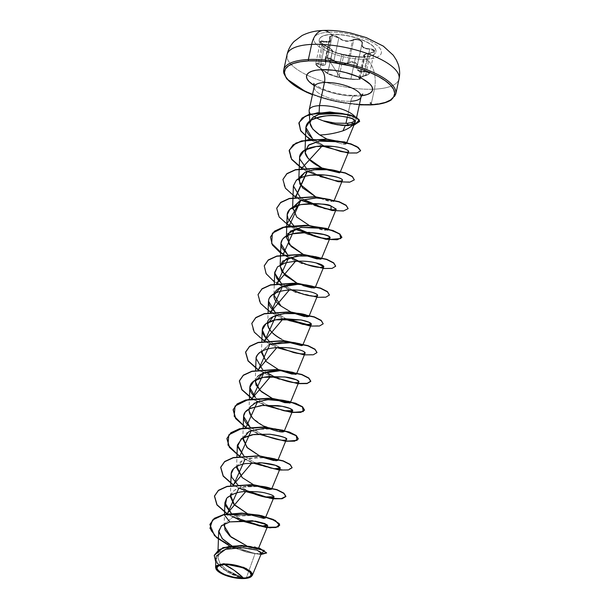 <?xml version="1.0" encoding="UTF-8"?>
<svg xmlns="http://www.w3.org/2000/svg" width="609" height="609" viewBox="0 0 609 609"><rect width="100%" height="100%" fill="white"/><g stroke="black" fill="none" stroke-linecap="round" stroke-linejoin="round"><path stroke-width="0.46" stroke-dasharray="3.04 2.28" d="M399.123 76.475A57.299 19.397 12.2 0 1 374.436 89.165A22.921 13.329 87.3 0 0 366.511 59.187A34.515 11.685 12.2 0 1 319.55 47.022A34.515 11.685 12.2 0 1 328.685 32.208A5729.891 3332.89 -92.7 0 1 331.722 34.348A28.981 9.813 -167.8 0 0 319.276 39.547A28.981 9.813 -167.8 0 0 333.359 51.62A28.981 9.813 -167.8 0 0 363.482 56.995L363.444 57.177A28.981 9.813 12.2 0 1 333.321 51.803A28.981 9.813 12.2 0 1 319.238 39.73A28.981 9.813 12.2 0 1 331.684 34.53L331.722 34.348A28.981 9.813 -167.8 0 0 324.057 46.786A28.981 9.813 -167.8 0 0 363.482 56.995A5729.891 3332.89 -92.7 0 1 366.511 59.187A34.515 11.685 -167.8 0 0 375.646 44.373A34.515 11.685 -167.8 0 0 328.685 32.208A22.921 13.329 87.3 0 0 322.922 30.465M357.133 56.698L340.895 54.003L335.422 52.465L332.796 51.285L330.725 48.811L321.636 43.323L320.258 41.579L321.232 40.773L327.14 41.937L330.017 41.047L330.276 39.265L329.598 37.035L329.956 36.098L332.24 35.246L331.684 34.53A28.981 9.813 -167.8 0 0 324.018 46.969A28.981 9.813 -167.8 0 0 363.444 57.177L357.133 56.698M337.219 77.054L327.642 73.286L332.461 51.011L335.574 52.755L341.923 54.437L337.104 76.719L338.969 77.236L343.841 54.703L341.923 54.437L337.104 76.719L350.853 78.995C357.095 79.505 360.01 79.36 359.584 78.584L358.792 78.272L359.104 77.754L362.979 76.102L367.851 53.569L365.491 54.27L363.672 55.701L364.403 56.302L359.584 78.584L358.77 78.135L369.648 73.278L364.882 71.535L358.693 70.614L356.874 66.914L362.149 43.323L361.898 41.983L359.988 40.422L356.897 39.6L353.76 39.829L348.965 62.034L352.124 61.699L355.222 62.499L357.118 64.135L357.178 66.038C357.247 62.689 354.514 61.357 348.965 62.034L347.716 62.605C343.019 65.125 338.444 64.371 333.983 60.329L338.802 38.055L335.726 36.251L332.316 35.657L327.543 57.726L330.953 58.388L333.983 60.329L327.543 57.726L325.054 59.271L325.609 63.366L319.215 63.96L324.034 41.686L322.694 41.305L317.89 63.511L319.215 63.96L317.89 63.511L315.675 63.785L319.824 67.995L327.848 73.796L340.621 77.975L327.596 58.121L325.518 59.012L325.823 63.526L324.742 65.133L322.359 65.376L317.769 63.884L315.995 63.892L316.231 65.125L319.824 67.987C314.883 64.432 314.655 63.229 319.139 64.371L319.215 63.96L319.139 64.371C324.475 66.427 326.569 65.315 325.427 61.022L325.427 61.022C324.825 59.309 325.549 58.342 327.596 58.121L340.621 77.975L357.597 79.513L343.552 78.454L336.747 76.924L343.552 78.454L351.058 79.299L358.83 79.406L359.706 79.079L358.45 78.447L359.356 77.67L367.143 75.12L369.358 73.255L367.95 72.22L360.985 71.778L358.008 70.652L356.562 68.627L357.041 65.201L356.668 64.173L354.362 62.56L350.929 62.095L344.671 64.31L340.705 64.364L336.792 63.009L332.362 59.575L327.596 58.121L333.641 60.634L333.983 60.329L333.641 60.634C338.299 64.752 343.065 65.536 347.945 63.001L347.716 62.605L347.945 63.001C353.456 61.395 356.425 62.468 356.851 66.229L356.851 66.229C355.77 70.157 358.45 72.068 364.867 71.953L364.882 71.535L364.867 71.953C370.47 72.486 370.698 73.689 365.567 75.569L365.567 75.569C359.439 77.221 357.346 78.34 359.28 78.911L359.584 78.584L359.28 78.911C360.201 79.17 359.637 79.368 357.597 79.513L351.058 79.299C355.214 79.794 362.005 79.345 360.048 78.858L357.787 79.299L350.853 78.995L355.671 56.721L362.568 57.231L364.646 56.881L359.866 79.003M364.037 55.016L363.672 55.701M358.792 78.272L359.104 77.754M343.369 78.424L351.058 79.299L343.552 78.454M216.233 556.23L217.223 562.67L223.587 569.324L243.128 578.466L228.032 572.399L215.761 562.092L228.032 572.399L244.11 578.459L223.503 569.331L216.187 562.427L214.246 555.347L216.187 562.427L223.503 569.331L242.808 578.124L246.188 578.245L250.565 577.081L244.163 578.466L226.7 570.009L220.1 563.698L217.786 557.227L221.318 551.031L230.385 547.118L252.4 546.539L247.216 545.961L257.401 547.712L256.732 548.526L246.531 545.733L255.011 548.26L258.475 548.412L258.65 547.986M348.767 125.774A23.18 7.848 12.2 0 1 323.843 121.138A23.18 7.848 -167.8 0 0 348.767 125.774L348.767 125.774A23.18 7.848 -167.8 0 0 352.345 125.401A23.18 7.848 12.2 0 1 348.767 125.774M338.003 124.815A23.18 7.848 -167.8 0 0 348.82 125.53A23.18 7.848 12.2 0 1 338.003 124.815M324.049 120.963L335.315 123.117L345.95 123.429M348.439 125.043L348.82 125.53L348.439 125.043M395.774 94.022A57.299 19.397 12.2 0 1 371.163 104.299L374.436 89.165A57.299 19.397 -167.8 0 0 399.047 78.888M283.68 72.22A57.299 19.397 -167.8 0 0 314.64 94.829A57.299 19.397 -167.8 0 0 371.163 104.299A57.299 19.397 -167.8 0 0 395.85 91.609M314.153 87.818A23.972 8.115 -167.8 0 0 327.102 97.28A23.972 8.115 -167.8 0 0 350.746 101.239A9.782 5.687 -92.7 0 1 355.565 95.293A9.782 5.687 87.3 0 0 350.746 101.239A23.972 8.115 -167.8 0 0 361.046 96.938M314.32 85.61L321.301 89.12L333.245 93.116L346.148 95.56L358.054 96.062A33.754 11.426 12.2 0 1 314.625 85.793M309.128 110.731A23.972 8.115 -167.8 0 0 314.038 116.54A23.972 8.115 12.2 0 1 309.182 109.947M351.066 115.512L354.179 116.898L355.93 118.45L356.136 119.63L355.291 120.871L355.93 118.45A23.972 8.115 -167.8 0 0 354.811 116.525A23.972 8.115 12.2 0 1 355.93 118.45L341.687 113.388M347.297 117.202L347.861 114.591L347.297 117.202M347.861 114.583L350.746 101.239L347.861 114.583M254.6 546.943L255.224 547.088M257.401 547.712L258.475 548.412M255.94 515.191L233.498 516.577L224.462 523.809L233.498 516.577C236.794 514.719 245.115 514.384 258.444 515.572M263.324 518.35L247.125 513.425M230.468 495.498C232.531 490.138 238.286 487.033 247.726 486.195M256.252 485.921L253.344 484.635L256.252 485.921M236.566 467.788L242.938 460.16L257.782 457.131L272.276 458.25L277.795 460.473M263.667 457.603L259.571 455.844L263.667 457.603M282.409 431.994L262.593 425.432L252.72 418.132L249.02 410.207L250.093 406.804M281.16 370.752L278.252 369.473L281.152 370.752M261.467 352.626L269.125 344.443L261.649 351.279M287.379 341.961L281.868 339.38L287.379 341.961M293.599 313.171L290.691 311.892L293.599 313.171M302.97 285.583L296.918 283.101L302.97 285.583M306.045 255.59L303.145 254.311L306.053 255.59M327.596 230.141L321.339 229.745L308.375 225.041L296.819 217.147L292.594 208.666M333.816 201.351L327.543 200.947L315.599 196.73M340.043 172.56L339.457 172.834L337.31 171.045M321.179 167.627L321.818 167.939M346.277 143.732C346.163 144.257 344.724 144.333 341.969 143.968L346.277 143.732L342.235 141.897L346.262 143.785L346.787 142.514M341.969 143.968L326.881 139.05L341.969 143.968M313.018 138.997L324.315 145.954L313.018 138.997M348.729 151.367L347.853 150.316M306.007 167.848L317.015 174.76L306.007 167.848M299.78 196.646L303.495 199.432L299.78 196.646M293.553 225.437L297.268 228.223L293.553 225.437M287.326 254.227L292.503 257.957L287.326 254.227M292.107 289.93L281.107 283.018L292.114 289.93M274.88 311.808L285.887 318.72L274.88 311.808M279.66 347.511L268.653 340.598L279.668 347.511M262.433 369.389L266.148 372.183L262.433 369.389M256.206 398.179L267.214 405.092L256.206 398.179M249.979 426.97L260.987 433.882L249.979 426.97M243.752 455.76L254.76 462.673L243.752 455.76M258.909 462.703L245.374 463.601M237.533 484.551L248.533 491.463L237.533 484.551M274.027 496.83C275.298 492.689 234.785 486.812 226.639 498.299M231.306 513.341L242.306 520.253L231.306 513.341M216.461 569.719L227.34 575.863L243.128 578.466C232.463 575.711 223.975 570.686 217.664 563.394C213.729 556.207 217.139 551.312 227.911 548.709C250.52 543.989 273.411 555.789 255.042 553.665L231.732 545.755L255.042 553.665L246.188 578.245L255.042 553.665L261.398 553.254M243.128 578.466L227.203 575.817L216.553 569.849M242.953 578.421L244.163 578.466L226.845 570.123L220.23 563.881L217.778 557.456L220.336 551.883L227.378 547.963L247.216 545.961M233.498 516.577L224.173 514.339L233.498 516.577M266.651 552.744L257.729 554.076L237.152 548.922L216.918 537.633L211.148 530.896L209.899 524.387L211.117 530.842L216.789 537.526L236.779 548.778L257.325 554.038L266.613 552.858M229.783 546.022L247.071 552.34L260.926 554.51L247.071 552.34L229.783 546.022M314.183 86.805A23.972 8.115 -167.8 0 0 325.83 96.793A23.972 8.115 -167.8 0 0 350.746 101.239M359.348 104.778L339.799 102.35L329.035 99.945L312.486 94.646A56.249 19.046 12.2 0 0 370.386 104.855M358.054 96.062L361.419 95.788M287.037 54.665A57.299 19.397 -167.8 0 0 306.807 74.998A57.299 19.397 -167.8 0 0 372.639 89.234A57.299 19.397 -167.8 0 0 374.436 89.165L371.163 104.299A57.299 19.397 12.2 0 1 311.61 93.679A57.299 19.397 12.2 0 1 283.764 69.807M354.263 124.754L353.083 123.772L354.263 124.754L359.668 121.351L354.263 124.754A23.18 7.848 12.2 0 1 348.82 125.53A23.18 7.848 -167.8 0 0 354.263 124.754L354.263 124.754M315.591 196.73L331.448 201.617L331.09 199.836M309.372 225.52L325.221 230.408L324.863 228.626M257.531 376.514L255.43 380.077M272.017 398.263L274.925 399.542M254.014 403.287L249.203 408.867M274.613 428.812L254.775 429.497L246.82 432.679L242.983 437.658M268.394 457.61L248.548 458.288L240.593 461.47L236.749 466.448M262.159 486.401L242.321 487.078L234.374 490.268L230.529 495.239M247.117 513.425L250.025 514.712M232.646 516.881L227.317 513.798L240.053 520.345M238.85 488.083L233.544 485.008L238.85 488.083M245.069 459.285L239.763 456.217L255.932 464.111L273.091 468.907L286.413 469.965L292.107 467.659M251.296 430.494L245.99 427.427L262.152 435.321L279.318 440.117L292.64 441.175L298.334 438.868M257.523 401.704L252.217 398.636L268.379 406.53L285.537 411.326L298.867 412.384L304.553 410.078M263.75 372.914L258.437 369.846L278.397 379.072L298.25 383.457M269.97 344.123L264.664 341.055M276.197 315.333L270.891 312.265M282.424 286.542L277.11 283.467M288.651 257.752L283.337 254.676M329.378 239.497L307.735 234.511L286.839 224.036M301.097 200.171L295.791 197.095M307.324 171.38L302.011 168.305M298.912 123.003L299.986 129.26L305.558 135.906L326.462 147.5L349.497 152.92L357.255 152.684L360.589 150.727L357.27 152.684L349.551 152.928L326.591 147.545L305.68 136.013L300.047 129.374L298.89 123.125M239.512 520.375L226.974 513.851L239.512 520.375M245.732 491.585L233.194 485.061L245.732 491.585M251.959 462.794L239.421 456.27L251.959 462.794M258.186 434.004L245.648 427.48L258.186 434.004L285.705 441.274M264.405 405.213L251.867 398.682L264.405 405.213L291.924 412.483M270.632 376.423L258.094 369.891L270.632 376.423M276.859 347.632L264.321 341.101L276.859 347.632M283.078 318.834L270.541 312.31L283.078 318.834M316.825 297.314L295.236 292.328L274.377 281.883M323.052 268.523L301.463 263.537L280.604 253.093M294.573 229.068L289.222 225.939L294.573 229.068M300.8 200.277L295.441 197.149L300.8 200.277M307.02 171.487L301.668 168.358L307.02 171.487M322.085 146.008L309.661 139.324L322.085 146.008M289.176 150.583L290.516 157.373L296.773 164.506L319.413 176.656L343.438 182.045L351.233 181.688L354.385 179.632M282.949 179.381L284.274 186.126L290.463 193.22L312.912 205.34L336.891 210.813L344.785 210.531L348.127 208.537M276.722 208.171L278.047 214.916L284.236 222.011L306.685 234.138L330.672 239.603L338.566 239.322L341.908 237.327M270.503 236.962L271.827 243.707L278.016 250.801L300.465 262.928L324.452 268.394L332.339 268.112L335.681 266.118M264.276 265.752L265.623 272.543L271.88 279.676L294.528 291.818L318.545 297.207L326.333 296.849L329.484 294.794M258.049 294.55L259.396 301.333L265.661 308.466L288.301 320.616L312.326 325.998L320.113 325.64L323.265 323.585M251.822 323.341L253.154 330.086L259.343 337.18L281.792 349.3L305.779 354.773L313.665 354.484L317.007 352.489M298.334 261.139L292.503 257.957M350.883 124.548L352.946 124.822L350.883 124.548M282.995 254.729L295.532 261.253M276.768 283.52L289.305 290.044M328.685 32.208A34.515 11.685 12.2 0 1 375.646 44.373A34.515 11.685 12.2 0 1 366.511 59.187A5729.891 3332.89 87.3 0 0 363.482 56.995A28.981 9.813 -167.8 0 0 371.147 44.556A28.981 9.813 -167.8 0 0 331.722 34.348A5729.891 3332.89 87.3 0 0 328.685 32.208A34.515 11.685 -167.8 0 0 319.55 47.022A34.515 11.685 -167.8 0 0 366.511 59.187A22.921 13.329 -92.7 0 1 374.436 89.165A57.299 19.397 12.2 0 1 317.913 79.695A57.299 19.397 12.2 0 1 286.953 57.079M328.205 73.758L327.642 73.286C326.348 73.308 334.326 76.201 337.104 76.719L327.642 73.286L332.461 51.011L330.862 49.108L324.863 45.317C319.139 41.785 318.88 40.43 324.087 41.26L324.034 41.686L327.216 42.356L329.522 42.006L330.527 40.597L330.078 38.466L325.259 60.748L325.64 63.191L324.605 64.752L322.306 64.973L319.215 63.96L324.034 41.686L320.806 41.313L320.562 42.287L324.764 45.523L319.946 67.797L315.797 64.364L316.033 63.412L317.89 63.511L322.694 41.305L320.448 41.709L315.675 63.785C315.066 64.257 316.452 65.665 319.824 67.995L327.84 73.697L319.824 67.987L327.642 73.286L332.369 50.95L334.151 51.955L342.235 54.224L355.504 56.424L343.841 54.703L338.969 77.236L350.853 78.995L355.671 56.721C361.868 57.497 364.776 57.36 364.403 56.302L363.664 55.495L367.851 53.569L362.979 76.102L365.621 75.371L370.432 53.097L373.424 52.207L374.421 50.92L372.944 49.74L369.693 49.253L364.882 71.535L361.129 71.405L358.259 70.34L356.874 68.375L356.874 66.914L361.99 43.764L361.769 45.774L363.17 47.586L365.994 48.789L369.693 49.253L364.882 71.535L368.148 71.87L369.648 73.278L374.421 50.92M315.797 64.364L316.033 63.412M320.806 41.313L320.562 42.287M325.64 63.191L330.504 40.727L324.034 41.686L324.087 41.26C329.149 42.714 331.083 41.686 329.888 38.177L325.259 60.748L325.335 58.654L327.543 57.726L332.316 35.657L330.124 36.517L330.527 40.597M325.609 63.366L325.335 58.654M330.124 36.517L329.888 38.177C329.157 36.449 329.941 35.474 332.24 35.246L339.129 37.735L338.802 38.055L341.908 40.049L345.661 41.229L349.429 41.298L352.535 40.331L347.716 62.605L344.572 63.907L340.758 63.983L336.998 62.651L333.983 60.329L338.802 38.055L332.316 35.657L329.85 37.096L330.504 40.727M348.965 62.034L353.76 39.829L352.535 40.331L347.716 62.605L348.965 62.034M369.648 72.989L368.628 74.344L365.621 75.371L370.432 53.097L367.851 53.569L370.432 53.097L374.413 51.202L369.693 49.253L363.596 47.86L361.723 44.495L361.99 43.764C361.997 40.643 359.257 39.334 353.76 39.829L352.535 40.331C347.952 42.242 343.377 41.481 338.802 38.055L339.129 37.735C343.514 41.085 347.914 41.815 352.314 39.92L352.535 40.331L352.314 39.92C355.938 37.644 364.289 40.666 362.34 43.551L361.99 43.764L362.34 43.551C361.396 46.71 363.862 48.469 369.732 48.827L369.693 49.253L369.732 48.827C375.989 49.892 376.255 51.247 370.516 52.899L370.516 52.899C364.928 53.942 362.994 54.97 364.722 55.982L364.403 56.302L364.722 55.982C365.712 56.5 365.057 56.85 362.766 57.018L355.504 56.424L342.228 54.216L355.504 56.424C361.54 57.101 364.662 57.17 364.867 56.629L364.403 56.302L364.646 56.881M327.756 73.263L332.605 50.851L332.248 50.6C332.651 49.938 330.185 48.18 324.856 45.325L324.856 45.325C320.897 42.82 319.428 41.618 320.448 41.709L324.764 45.523C330.306 48.446 332.872 50.273 332.461 51.011C333.519 52.176 336.67 53.318 341.923 54.437L342.273 54.231C339.19 54.026 330.839 51.004 332.248 50.6L332.461 51.011L332.385 50.372M327.497 72.989L319.946 67.797L324.764 45.523L331.661 49.496L332.605 50.851M362.766 57.018L363.444 57.177A28.981 9.813 -167.8 0 0 371.109 44.746A28.981 9.813 -167.8 0 0 331.684 34.53L332.24 35.246L335.856 35.862L342.106 39.684L345.714 40.826L349.338 40.879L355.763 39.143L359.576 39.798L362.089 41.496L362.53 42.531L362.111 45.515L363.444 47.266L366.169 48.408L371.657 49.002L374.322 50.014L374.748 50.692L373.667 52.009L364.844 54.46L363.992 55.282L364.951 56.652L362.766 57.018M331.722 34.348L331.684 34.53A28.981 9.813 12.2 0 1 361.807 39.905A28.981 9.813 12.2 0 1 375.89 51.978A28.981 9.813 12.2 0 1 363.444 57.177L363.482 56.995A28.981 9.813 -167.8 0 0 375.928 51.795A28.981 9.813 -167.8 0 0 361.845 39.722A28.981 9.813 -167.8 0 0 331.722 34.348M374.413 51.202C374.779 51.575 373.469 52.138 370.485 52.884C365.567 53.935 363.299 54.81 363.664 55.495L358.762 78.142L365.59 75.577C368.887 74.458 370.242 73.689 369.648 73.278M357.338 65.559L362.149 43.323L357.338 65.559M313.81 83.395C314.137 84.522 317.989 86.722 325.358 89.987C336.016 93.809 346.11 95.575 355.648 95.293C360.163 94.852 362.545 94.418 362.797 93.984M356.136 119.63L356.623 117.377M217.786 557.227L218.037 550.094M224.104 525.795L224.508 514.27M230.347 496.487L230.735 485.48M271.568 489.263L272.086 488.007M236.574 467.666L236.954 456.689M242.793 438.998L243.181 427.899M249.02 410.207L249.408 399.108M255.247 381.28L255.635 370.318M261.467 352.52L261.855 341.527M267.694 323.828L268.082 312.737M273.959 293.774L274.301 284.175M315.15 287.707L315.66 286.466M359.333 104.855L335.536 101.551L312.47 94.722M336.747 76.932L329.408 74.526L327.573 73.324M325.054 59.271L329.85 37.103M360.048 78.858L364.837 56.69"/><path stroke-width="0.91" d="M286.953 57.079A57.299 19.397 12.2 0 1 311.641 44.388L308.367 59.522L311.641 44.388A57.299 19.397 -167.8 0 0 287.037 54.665C288.186 49.58 290.546 45.188 294.101 41.481L302.041 35.543C311.176 31.059 318.56 30.724 323.12 30.45C331.852 30.085 341.063 30.968 350.746 33.084L366.313 37.621L383.312 46.124L393.247 55.229L396.337 60.025L398.042 63.915C399.763 68.771 400.098 73.765 399.047 78.888A57.299 19.397 -167.8 0 0 371.201 55.016A57.299 19.397 -167.8 0 0 311.641 44.388A22.921 13.329 -92.7 0 1 322.922 30.465A22.921 13.329 87.3 0 0 311.641 44.388A57.299 19.397 12.2 0 1 368.163 53.858A57.299 19.397 12.2 0 1 399.123 76.475M224.417 564.49A17.417 5.9 12.2 0 1 248.107 570.625A17.417 5.9 12.2 0 1 243.501 578.101A139.75 81.286 87.3 0 0 234.176 570.298A139.75 81.286 87.3 0 0 224.417 564.49L234.176 570.298L243.501 578.101C225.84 579.387 205.568 564.931 224.417 564.49L218.159 566.012L216.888 568.075L218.22 570.625L219.811 571.965L224.538 574.515L234.031 577.324L240.555 578.101L246.082 577.842L249.759 576.586L250.71 575.634L251.03 574.523L249.698 571.965L243.379 568.075L233.886 565.266L224.417 564.49M223.785 564.041A18.567 6.288 12.2 0 1 245.808 568.684A18.567 6.288 12.2 0 1 250.413 577.165A18.567 6.288 12.2 0 1 244.133 578.55A18.567 6.288 12.2 0 1 216.553 569.849A18.567 6.288 12.2 0 1 223.785 564.041L233.879 564.87L244.003 567.862L250.741 572.011L252.149 574.736L251.814 575.924L249.127 577.728L240.997 578.55L230.484 576.929L223.914 574.729L218.875 572.011L216.126 569.179L215.769 567.862L217.124 565.662L223.785 564.041M250.565 577.081L252.08 573.115L246.036 568.395L223.693 563.698L243.752 567.375L250.725 571.448L252.324 575.391L250.565 577.081M324.049 120.963A23.18 7.848 -167.8 0 0 338.003 124.815A23.18 7.848 12.2 0 1 324.049 120.963L335.315 123.117L347.107 123.33L348.439 125.043L347.107 123.33L345.95 123.429L347.297 117.202L345.95 123.429M314.625 85.793A33.754 11.426 12.2 0 1 321.065 69.685A9.782 5.687 -92.7 0 1 324.475 82.504L319.474 105.646L319.032 114.347C306.875 119.067 307.119 125.941 319.755 134.962L326.873 139.05L319.755 134.962C327.2 134.756 334.95 133.371 343.019 130.798C348.455 128.773 352.352 126.055 354.727 122.645L350.883 124.548L345.364 125.279L339.251 124.974L331.502 123.543L323.843 121.138L334.897 124.297L345.364 125.279L350.883 124.548L354.727 122.645C352.352 126.055 348.455 128.773 343.019 130.798L345.364 125.279L343.019 130.798C334.95 133.371 327.2 134.756 319.755 134.962L312.676 128.971L309.935 122.858L312.356 117.819L319.032 114.347L319.474 105.646A23.972 8.115 -167.8 0 0 309.128 110.731L309.943 123.178M395.85 91.609A57.299 19.397 -167.8 0 0 364.89 68.992A57.299 19.397 -167.8 0 0 308.367 59.522A57.299 19.397 12.2 0 1 367.927 70.149A57.299 19.397 12.2 0 1 395.774 94.022L399.047 78.888M370.889 104.832A1.051 0.609 -92.7 0 1 370.653 104.938A1.051 0.609 -92.7 0 1 370.386 104.855L378.707 104.01L385.527 102.358L390.582 99.952L393.673 96.892L394.685 93.291L393.581 89.287L390.399 85.047L385.261 80.715L378.372 76.468L369.99 72.471L360.437 68.87L350.084 65.81L328.571 61.745L318.241 60.9L308.733 60.9A56.249 19.046 12.2 0 0 312.486 94.646L300.747 89.287L293.85 85.039L288.719 80.708L285.537 76.46L284.433 72.463L285.446 68.863L288.537 65.802L293.591 63.397L300.412 61.745L308.733 60.9A1.051 0.609 -92.7 0 1 308.367 59.522A1.051 0.609 87.3 0 0 308.733 60.9A56.249 19.046 12.2 0 1 385.261 80.715A56.249 19.046 12.2 0 1 370.386 104.855A1.051 0.609 87.3 0 0 370.653 104.938A1.051 0.609 87.3 0 0 371.132 103.454A1.051 0.609 87.3 0 0 370.127 103.172M356.623 117.377L361.046 96.938A23.972 8.115 -167.8 0 0 349.391 86.95A23.972 8.115 -167.8 0 0 324.475 82.504A23.972 8.115 -167.8 0 0 314.153 87.818M314.038 116.54A23.972 8.115 -167.8 0 0 324.026 121.084A23.972 8.115 12.2 0 1 314.038 116.54M351.591 122.546L347.107 123.33L351.591 122.546L355.291 120.871L351.591 122.546L353.083 123.772L351.591 122.546M314.183 86.805L309.182 109.947A23.972 8.115 12.2 0 1 319.474 105.646A23.972 8.115 12.2 0 1 354.811 116.525A23.972 8.115 -167.8 0 0 319.474 105.646L324.475 82.504A23.972 8.115 -167.8 0 0 314.183 86.805L313.81 83.395M255.224 547.088L254.6 546.943M246.531 545.733L231.039 537.077L224.104 525.795L224.462 523.809L224.972 529.807L229.844 536.049L246.531 545.733M258.444 515.572L265.341 518.053L263.324 518.35M247.125 513.425L233.757 504.183L230.339 496.579L230.529 495.239L234.534 505.013L247.117 513.425M247.726 486.195C256.914 485.556 264.253 486.172 269.741 488.053L271.568 489.263L267.99 489.385L256.252 485.921L269.871 489.575L268.851 487.756L262.159 486.401L268.851 487.756M236.749 466.448L242.176 477.57L253.344 484.635L242.176 477.57L236.574 467.666M286.268 439.698C287.098 437.78 281.624 435.953 269.856 434.225C283.124 436.524 288.597 438.351 286.268 439.698C283.642 441.16 276.41 439.759 264.565 435.481L260.987 433.882L264.565 435.481C277.986 440.018 285.225 441.426 286.268 439.698L277.795 460.473L273.57 460.488L263.667 457.603L276.349 460.792L275.078 458.958L268.394 457.61L275.078 458.958M242.983 437.658L246.835 447.28L259.571 455.844L247.551 447.996L242.793 438.998L249.157 431.37L264.009 428.34L278.496 429.467L284.022 431.682L282.409 431.994L281.297 430.167L274.613 428.812L281.297 430.167M250.093 406.804L256.96 401.91L268.067 399.671L287.958 401.514L290.242 402.892L284.662 402.64L272.208 398.355L260.066 390.483L255.24 381.417L262.997 373.195L280.117 370.721L292.221 372.168L296.469 374.101L291.772 374.025L281.16 370.752L295.685 374.398L293.744 372.586L287.067 371.231L280.117 370.721C270.175 370.462 262.646 372.396 257.531 376.514M261.649 351.279L266.026 361.434L278.244 369.473L266.133 361.533L261.467 352.52M269.125 344.443L283.162 341.953L295.022 342.692L302.696 345.311L301.485 345.63L287.379 341.961L301.485 345.63L299.971 343.796L293.294 342.441L269.125 344.443M267.686 323.965C265.09 314.632 293.127 310.392 306.083 314.967L299.514 313.65L283.908 313.582L273.03 316.726L267.686 323.965C267.983 323.752 265.577 330.337 281.868 339.38C273.053 334.775 268.325 329.636 267.686 323.965L267.694 323.828M306.083 314.967L308.915 316.52L304.294 316.459L293.599 313.171L307.225 316.832L306.083 314.967M290.691 311.892L281.061 306.106L273.913 295.045L281.229 286.999L297.672 284.342C301.577 284.099 306.921 284.867 313.704 286.664L315.142 287.722L311.557 287.844L302.97 285.583L314.084 288.042L312.417 286.215L305.741 284.86L297.672 284.342C277.765 283.352 265.41 295.228 281.061 306.106L290.691 311.892M296.918 283.101L284.905 275.253L280.14 266.255L286.512 258.627L301.356 255.597L315.843 256.716L321.369 258.939L316.749 258.878L306.045 255.59L320.509 259.236L318.644 257.424L311.96 256.069L296.438 255.993L282.683 261.116L280.163 265.935L281.944 271.766L296.918 283.101M318.187 227.279L324.863 228.626L318.187 227.279L300.458 227.53L287.638 233.757L289.191 244.369L303.145 254.311L291.125 246.462L286.367 237.464L290.584 231.024L301.181 227.408L324.163 228.428L327.596 230.141L336.244 209.138L331.09 206.055C328.563 203.886 318.4 203.414 300.61 204.639L289.876 209.344L287.166 214.764L288.049 218.738L293.553 225.437L288.049 218.738C286.557 215.441 286.953 212.526 289.229 209.991C290.82 207.882 294.619 206.093 300.61 204.639C312.402 202.919 322.557 203.391 331.09 206.055L331.022 209.747L318.02 206.558L303.495 199.432L324.681 208.575L332.818 209.877L336.244 209.138M293.386 185.973L292.594 208.666L300.328 200.452L316.231 197.963L329.477 199.394L333.816 201.351L342.395 180.477C342.76 178.46 336.975 176.648 325.031 175.027C312.546 173.923 302.947 175.727 296.225 180.447L293.386 185.973L299.78 196.646L293.393 185.836L296.225 180.447C298.159 178.224 303 176.481 310.735 175.209L325.031 175.027C331.151 175.681 335.597 176.541 338.36 177.6C341.55 178.772 342.897 179.731 342.395 180.477C341.657 181.2 339.373 181.284 335.536 180.736C338.665 181.299 340.949 181.216 342.395 180.477M315.599 196.73L302.551 187.831L298.813 179.876L304.827 172.423C313.574 169.294 321.841 168.343 329.614 169.576C330.443 169.416 342.334 171.631 339.457 172.834L324.726 169.218L339.457 172.834M321.818 167.939L308.162 158.355L305.132 152.494L305.04 151.085L309.098 144.752L319.36 141.121L342.235 141.897L336.853 140.907L319.055 141.174L308.314 145.323L305.132 152.494C305.246 152.882 305.398 159.741 321.179 167.627M354.727 122.645L355.275 121.899L352.596 118.747L346.452 117.027L340.233 116.083C338.299 116.129 322.869 113.419 310.247 120.536L305.87 127.426L312.409 138.479C304.546 131.475 303.822 125.492 310.247 120.536C320.913 115.893 330.908 114.408 340.233 116.083C348.173 117.293 352.291 118.184 352.596 118.747C355.344 120.003 356.059 121.305 354.727 122.645M348.409 151.824C347.427 152.372 344.846 152.258 340.667 151.496L324.315 145.954L340.667 151.496C344.846 152.258 347.427 152.372 348.409 151.824L348.356 150.72L345.516 149.152C333.382 144.706 317.175 146.099 316.353 146.495L304.348 150.256L299.613 157.183L299.803 159.139L306.007 167.848L299.803 159.139C299.019 156.186 300.199 153.453 303.343 150.933C306.479 148.71 310.818 147.226 316.353 146.495L332.948 146.404C338.391 147.058 342.585 147.979 345.516 149.152L348.356 150.72L348.409 151.824L348.729 151.367M317.015 174.76L321.4 176.694L335.536 180.736L321.4 176.694L317.007 174.76M297.268 228.223L318.454 237.373L326.591 238.667L330.025 237.586C330.36 233.239 289.579 227.827 282.348 239.581L280.939 243.554L287.326 254.227L282.355 248.556C280.467 245.237 280.467 242.245 282.348 239.581C284.342 236.962 287.829 235.028 292.822 233.787L309.098 232.387L323.722 234.511C327.589 235.637 329.69 236.665 330.025 237.586C330.398 238.446 328.83 238.781 325.328 238.591C321.895 238.317 317.517 237.289 312.211 235.5L297.268 228.223M292.503 257.957C303.434 263.941 312.623 267.107 320.09 267.45L323.798 266.727L316.254 262.981C306.434 260.523 296.05 260.523 285.111 262.981L277.559 266.811L274.712 272.345L276.768 278.359L281.107 283.018L274.728 273.114L277.491 266.871L285.111 262.981C296.05 260.53 306.426 260.53 316.254 262.981C320.403 263.956 322.922 265.121 323.821 266.468C323.897 267.199 322.648 267.526 320.09 267.45L307.606 264.831L298.334 261.139M292.114 289.93L302.932 294.109C308.025 295.571 311.96 296.286 314.724 296.263L317.571 295.51L317.152 294.596C313.886 291.993 305.87 290.432 293.112 289.914C280.346 290.036 272.299 293.013 268.965 298.859L268.485 301.135L274.88 311.808L271.302 308.177C268.782 305.261 267.998 302.155 268.965 298.859C270.152 296.004 272.992 293.797 277.476 292.229C281.137 290.843 286.352 290.074 293.112 289.914C305.878 290.424 313.886 291.993 317.152 294.596C317.03 294.208 321.963 298.89 302.932 294.109L292.107 289.93M285.887 318.72L303.092 324.46L311.344 324.3L308.953 322.222L301.059 319.969L275.725 319.801L266.004 323.668L262.266 329.926L265.95 338.003L268.653 340.598L265.95 338.003C262.997 334.767 261.832 331.623 262.449 328.555C263.225 325.609 265.707 323.265 269.901 321.537C273.951 319.892 279.013 318.964 285.088 318.743L301.059 319.969C305.581 320.867 308.733 321.902 310.521 323.075C311.983 324.163 311.564 324.818 309.273 325.031L285.887 318.72M279.668 347.511L293.508 352.52C298.281 353.654 301.676 354.065 303.701 353.753L305.124 353.098L303.777 351.538C301.798 350.403 298.319 349.383 293.355 348.493C290.356 347.754 284.936 347.457 277.095 347.617C264.595 348.432 257.592 351.987 256.069 358.267L262.433 369.389L256.069 358.267C255.887 357.011 256.914 355.237 259.152 352.954C263.202 349.848 269.186 348.066 277.095 347.617C283.55 347.366 288.971 347.663 293.355 348.493C298.326 349.383 301.798 350.403 303.777 351.538C305.627 352.748 305.604 353.479 303.701 353.753C301.683 354.057 298.281 353.654 293.508 352.52L279.66 347.511M266.148 372.183L273.768 376.461C286.116 381.493 294.193 383.487 298.014 382.437L298.897 381.889L296.591 379.849L284.746 376.925L263.469 377.336L253.945 380.975L249.812 387.507L255.544 397.601C251.928 394.381 250.017 391.184 249.812 388.017C249.759 384.903 251.509 382.323 255.064 380.275C258.406 378.356 263.088 377.108 269.109 376.537L285.575 377.04C292.396 377.808 301.889 381.143 298.014 382.437C293.66 383.365 285.575 381.371 273.768 376.461L266.148 372.183M267.214 405.092L283.84 410.725L292.67 410.679L289.945 408.456L282.195 406.302L263.187 405.305L250.383 408.274L245.206 412.057L243.592 416.297L249.979 426.97L248.921 426.034C245.914 423.247 244.171 420.492 243.684 417.774C243.166 414.112 245.016 411.144 249.241 408.845L261.17 405.503L277.742 405.617C283.109 406.332 287.166 407.269 289.914 408.441C292.586 409.651 293.348 410.535 292.198 411.083C290.965 411.638 288.179 411.524 283.84 410.725L267.206 405.092M269.856 434.225L252.255 434.689L242.275 438.061L237.365 445.088L243.752 455.76L237.457 446.504L241.286 438.701L253.846 434.438L269.856 434.225M245.374 463.601C240.091 464.591 236.155 466.304 233.574 468.732C236.041 466.349 239.976 464.637 245.374 463.601L261.908 462.87L275.588 465.337C278.96 466.502 280.505 467.484 280.216 468.275C280.399 468.983 278.298 469.136 273.898 468.732L254.76 462.673L273.73 468.709L280.224 468.26L275.588 465.337C272.116 464.18 267.557 463.358 261.908 462.87L258.909 462.703M233.574 468.732L231.138 473.878L231.808 477.357L237.533 484.551L231.808 477.357C230.507 474.076 231.1 471.206 233.574 468.732M226.639 498.299L224.911 502.676L231.306 513.341L225.322 505.432L226.639 498.299C232.318 493.633 239.17 491.372 247.208 491.509C256.336 491.532 262.578 492.095 265.927 493.183C270.845 494.379 273.548 495.597 274.027 496.83C274.035 497.69 272.284 497.964 268.782 497.66C265.242 497.325 260.781 496.213 255.392 494.333L248.533 491.463L264.336 496.929L274.012 496.746M242.306 520.253L259.518 526.001L267.77 525.841L264.854 523.542L255.552 521.159L229.806 521.898L221.76 525.514L218.707 531.002L222.14 538.523L231.732 545.755L222.597 539.011L218.738 531.923L221.349 525.856L229.806 521.898L252.293 520.718L267.107 524.722L261.977 526.389L242.313 520.253M261.398 553.254L257.135 550.155L242.557 547.689L225.604 549.303L216.233 556.23M216.553 569.849L215.571 567.474L223.693 563.698L216.629 565.578L216.461 569.719M240.053 520.345L266.925 527.394L276.006 527.287L279.683 525.118L275.253 520.421L261.596 515.694L242.709 513.143L224.173 514.339L214.269 518.366L209.899 524.387L214.338 518.32L224.173 514.339L214.284 518.563L209.877 524.509L214.482 535.638L229.783 546.022L216.56 537.61L209.968 528.277L212.518 520.01L224.127 514.582L229.806 521.898L224.127 514.582L242.656 513.387L261.543 515.93L275.199 520.665L279.638 525.361L275.892 527.539L266.673 527.607L239.512 520.375L269.901 527.843L278.313 526.793L278.899 523.359L271.393 518.921L257.493 515.085L224.127 514.582L241.423 513.098L259.32 515.191L273.22 519.431L279.546 524.029L276.745 527.128L265.707 527.265L232.646 516.881M266.613 552.858L259.799 548.336L241.537 545.405L222.947 547.658L214.246 555.347L222.97 547.651L241.339 545.398L259.503 548.237L266.597 552.98L259.449 548.481L241.286 545.641L222.917 547.894L214.216 555.461L215.761 562.092L214.261 555.279L218.974 549.691L229.19 546.342L242.489 545.687L264.283 550.445L260.926 554.51L266.597 552.98M341.687 113.388L319.032 114.347C325.899 112.543 333.428 112.223 341.626 113.381L351.066 115.512M350.746 101.239A23.972 8.115 -167.8 0 0 361.076 95.933A23.972 8.115 -167.8 0 0 348.127 86.47A23.972 8.115 -167.8 0 0 324.475 82.504A9.782 5.687 87.3 0 0 321.065 69.685A33.754 11.426 12.2 0 1 365.37 80.502A33.754 11.426 12.2 0 1 362.294 95.674M370.386 104.855L359.348 104.778M361.419 95.788L367.143 94.562L370.173 93.124L372.03 91.281L372.639 89.127L371.977 86.722L370.066 84.179L362.85 79.033L357.818 76.627L345.874 72.631L339.419 71.192L332.963 70.195L321.065 69.685L316.071 70.195L311.975 71.192L308.946 72.631L307.088 74.465L306.479 76.627L307.142 79.025L309.052 81.576L314.32 85.61M312.47 94.722L306.274 92.119L286.793 78.934L283.794 73.232L283.764 69.807A57.299 19.397 12.2 0 1 308.367 59.522A57.299 19.397 -167.8 0 0 283.68 72.22M330.634 169.698L337.31 171.045L330.634 169.698L313.841 169.797L304.827 172.423L299.354 177.485L299.849 184.085L315.591 196.73M324.414 198.488L331.09 199.836L324.414 198.488L315.249 197.971L300.267 200.483L292.731 207.524L296.743 217.063L309.372 225.52M255.43 380.077L255.993 385.017L261.581 391.823L272.017 398.263M274.925 399.542L289.953 403.097L287.958 401.514C282.842 399.717 275.314 399.192 265.372 399.938L254.014 403.287M249.203 408.867L249.051 409.705C249.104 415.231 253.489 420.4 262.205 425.219C265.334 427.221 276.402 431.811 282.409 431.994M250.025 514.712L263.667 518.366L262.624 516.546L255.94 515.191L262.624 516.546M227.317 513.798L238.85 488.083L269.886 498.2L281.267 498.649L285.91 496.327L283.878 493.145L276.897 489.59L252.697 484.581L227.043 486.347L218.441 490.298L214.505 495.962L217.04 504.77L227.317 513.798M292.107 467.659L290.105 464.347L283.116 460.8L258.924 455.791L233.27 457.557L224.668 461.508L220.724 467.172L223.267 475.979L233.544 485.008L245.069 459.285M298.334 438.868L296.324 435.557L289.344 432.009L265.143 427L239.489 428.766L230.895 432.717L226.951 438.381L229.494 447.189L239.763 456.217L251.296 430.494M304.553 410.078L302.551 406.766L295.563 403.219L271.37 398.21L245.716 399.976L237.114 403.927L233.178 409.591L235.721 418.398L245.99 427.427L257.523 401.704M298.25 383.457L307.187 383.32L310.811 381.165L308.778 377.976L301.79 374.428L277.597 369.419L251.943 371.185L243.341 375.136L239.398 380.8L241.94 389.608L252.217 398.636L263.75 372.914M317.007 352.489L314.998 349.185L308.017 345.63L283.817 340.629L258.163 342.395L249.568 346.346L245.625 352.01L248.167 360.817L258.437 369.846L269.97 344.123M264.664 341.055L276.197 315.333M270.891 312.265L282.424 286.542M277.11 283.467L288.651 257.752M283.337 254.676L271.69 243.455L272.352 233.186L285.301 226.67L305.893 225.277L326.584 228.459L339.792 233.94L340.766 238.561L329.378 239.497M286.839 224.036L301.097 200.171M295.791 197.095L307.324 171.38M302.011 168.305L291.574 159.04L289.298 150.05L295.936 143.069L309.867 139.301L344.625 141.92L356.638 146.396L360.627 150.598L358.221 147.393L351.005 143.884L326.82 139.05L301.524 140.923L293.074 144.858L289.176 150.583M298.89 123.125L302.102 118.07L309.067 114.408L329.819 111.965L350.053 114.918L356.661 117.392L359.668 121.351L356.577 117.347L349.962 114.895L329.819 111.965L309.159 114.378L302.186 118.001L298.859 123.246L302.133 118.237L309.106 114.621L329.766 112.208L349.909 115.131L356.524 117.59L359.645 121.473L354.21 124.99L359.386 120.011L356.577 117.613L346.803 114.34L317.616 112.749L305.337 116.174L299.08 122.447L300.602 130.653L309.661 139.324L300.899 131.118L298.859 123.246M226.974 513.851L216.918 504.907L214.452 496.206L218.395 490.542L226.99 486.591L252.644 484.825L276.844 489.834L283.824 493.381L285.857 496.571L282.119 498.748L272.901 498.817L245.732 491.585L226.974 513.851M233.194 485.061L223.145 476.116L220.671 467.415L224.614 461.751L233.217 457.801L258.871 456.034L283.063 461.036L290.051 464.591L292.084 467.781L288.346 469.958L279.12 470.026L251.959 462.794L233.194 485.061M285.705 441.274L297.116 440.353L296.21 435.755L283.109 430.281L262.494 427.069L241.895 428.393L228.824 434.841L227.972 445.057L239.421 456.27L229.365 447.326L226.898 438.625L230.841 432.961L239.444 429.01L265.098 427.244L289.29 432.245L296.271 435.8L298.311 438.99L294.573 441.167L285.347 441.236L258.186 434.004M291.924 412.483L303.335 411.562L302.437 406.964L289.328 401.491L268.721 398.278L248.122 399.603L235.051 406.051L234.199 416.267L245.648 427.48L235.592 418.535L233.125 409.834L237.068 404.17L245.663 400.22L271.317 398.453L295.517 403.455L302.498 407.01L304.538 410.192L300.8 412.377L291.574 412.445L264.413 405.213M251.867 398.682L241.819 389.745L239.345 381.044L243.288 375.38L251.89 371.429L277.544 369.663L301.737 374.664L308.725 378.219L310.757 381.401L307.02 383.586L297.801 383.655L270.632 376.423L251.867 398.682M258.094 369.891L248.046 360.954L245.572 352.253L249.515 346.59L258.109 342.639L283.764 340.865L307.964 345.874L314.952 349.429L316.984 352.611L313.247 354.796L304.02 354.864L276.859 347.632L258.094 369.891M264.321 341.101L254.265 332.164L251.799 323.455L255.742 317.799L264.336 313.848L289.991 312.074L314.191 317.083L321.171 320.638L323.212 323.821L319.474 326.005L310.247 326.074L283.078 318.834L264.321 341.101M289.305 290.044L270.541 312.31L260.492 303.373L258.026 294.665L261.961 289.009L270.563 285.058L296.218 283.284L320.418 288.293L327.398 291.84L329.431 295.03L325.8 297.192L316.825 297.314M274.377 281.883L266.133 273.723L264.245 265.874L268.188 260.21L276.791 256.26L302.445 254.493L326.637 259.503L333.625 263.05L335.658 266.24L332.027 268.402L323.052 268.523M280.604 253.093L272.352 244.932L270.472 237.084L274.415 231.42L283.018 227.469L308.672 225.703L332.864 230.712L339.852 234.259L341.885 237.449L337.203 239.771L325.731 239.307L294.573 229.068L282.995 254.729M289.222 225.939L279.166 217.002L276.699 208.293L280.642 202.63L289.245 198.679L314.899 196.913L339.091 201.922L346.072 205.469L348.112 208.659L343.423 210.98L331.958 210.508L300.8 200.277L289.222 225.939M295.441 197.149L285.393 188.204L282.926 179.503L286.869 173.839L295.472 169.888L321.126 168.122L345.318 173.131L352.299 176.679L354.331 179.868L349.65 182.19L338.178 181.718L307.02 171.487L295.441 197.149M301.668 168.358L291.612 159.413L289.146 150.705L293.028 145.094L301.47 141.159L326.767 139.286L350.951 144.12L358.168 147.629L360.574 150.834L356.889 152.988L347.922 153.019L322.085 146.008L301.668 168.358M354.331 179.868L352.352 176.443L345.372 172.887L321.179 167.886L295.525 169.645L286.923 173.595L282.949 179.381M348.127 208.537L346.125 205.233L339.144 201.678L314.952 196.677L289.29 198.443L280.696 202.386L276.722 208.171M341.908 237.327L339.898 234.023L332.917 230.468L308.725 225.467L283.071 227.233L274.469 231.184L270.503 236.962M335.681 266.118L333.679 262.814L326.69 259.259L302.498 254.257L276.844 256.024L268.242 259.974L264.276 265.752M329.431 295.03L327.452 291.604L320.463 288.049L296.271 283.048L270.617 284.814L262.015 288.765L258.049 294.55M323.212 323.821L321.225 320.395L314.244 316.84L290.044 311.838L264.39 313.605L255.788 317.555L251.822 323.341M352.946 124.822L354.21 124.99A23.18 7.848 12.2 0 1 352.345 125.401A23.18 7.848 -167.8 0 0 354.21 124.99L352.946 124.822M295.532 261.253L276.768 283.52M322.922 30.465A22.921 13.329 -92.7 0 1 328.685 32.208M359.333 104.855L370.637 104.938C379.879 104.489 386.753 102.814 391.26 99.937L395.774 94.022M218.037 550.094L218.707 531.002M258.475 548.412L267.77 525.841M224.508 514.27L224.911 502.676M265.341 518.053L273.997 497.051M230.735 485.48L231.138 473.878M272.086 488.007L280.224 468.26M236.954 456.689L237.365 445.088M243.181 427.899L243.592 416.297M284.022 431.682L292.67 410.679M249.408 399.108L249.812 387.507M290.242 402.892L298.897 381.889M255.635 370.318L256.039 358.716M296.469 374.101L305.124 353.098M261.855 341.527L262.266 329.926M302.696 345.311L311.344 324.3M268.082 312.737L268.485 301.135M308.915 316.52L317.571 295.51M273.913 295.045L273.959 293.774M274.301 284.175L274.712 272.345M315.66 286.466L323.798 266.727M280.14 266.255L280.939 243.554M321.369 258.939L330.017 237.929M286.367 237.464L287.166 214.764M298.813 179.876L299.613 157.183M340.043 172.56L348.706 151.534M305.04 151.085L305.87 127.426M346.787 142.514L355.275 121.899M261.527 553.056L252.324 575.391M215.906 558.019L215.571 567.474M361.046 96.938L362.797 93.984M287.037 54.665L283.764 69.807M336.853 140.907L343.537 142.255M318.644 257.424L311.96 256.069M312.417 286.215L305.741 284.86M306.198 315.005L299.514 313.65M299.971 343.796L293.294 342.441M293.744 372.586L287.067 371.231M280.833 400.022L287.524 401.377"/></g></svg>
